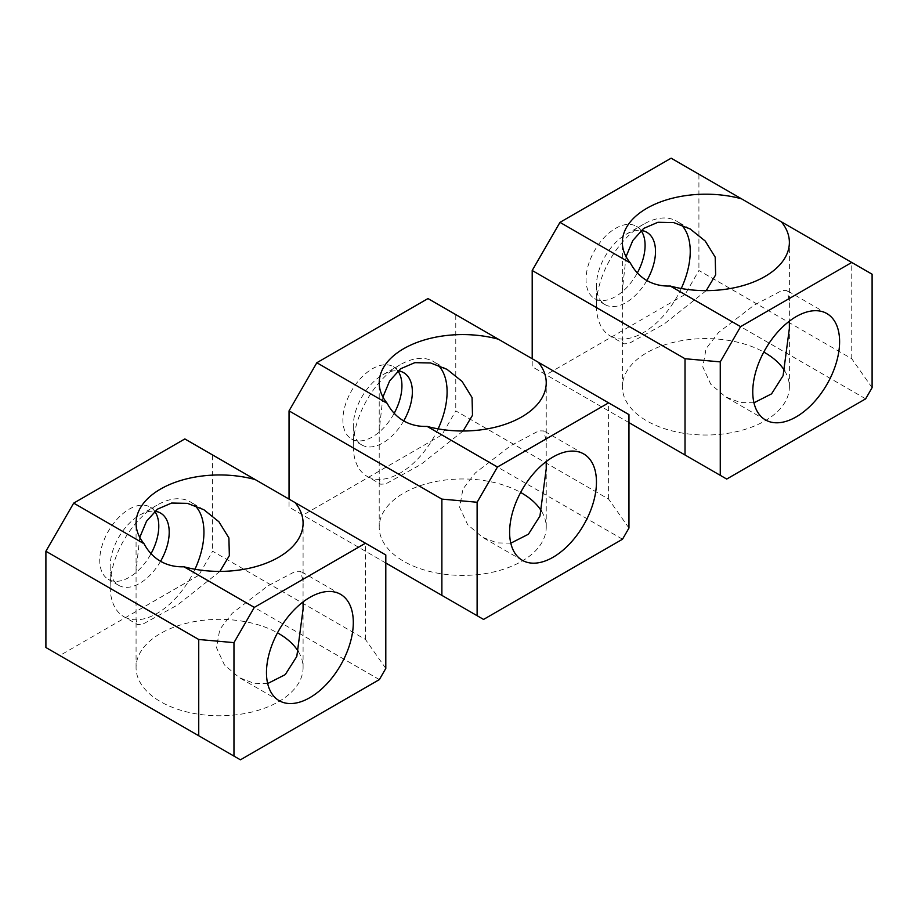 <?xml version="1.0" encoding="UTF-8"?>
<svg xmlns="http://www.w3.org/2000/svg" width="918" height="918" viewBox="0 0 918 918"><rect width="100%" height="100%" fill="white"/><g stroke="black" fill="none" stroke-linecap="round" stroke-linejoin="round"><path stroke-width="0.69" stroke-dasharray="4.59 3.44" d="M385.801 562.998L289.044 507.126L289.044 499.105M483.568 619.432L289.044 507.126M622.507 539.222L441.879 434.937L302.94 515.147M628.956 528.045L608.611 499.105L455.776 410.874L441.879 434.937M608.611 499.105L608.611 402.853L455.776 314.61L455.776 410.874M608.611 402.853L628.956 414.592M427.983 298.568L455.776 314.61M541.574 511.303A83.504 48.218 180 0 1 546.233 527.184A83.504 48.218 180 0 1 494.676 571.73A83.504 48.218 180 0 1 403.668 561.277A83.504 48.218 180 0 1 379.214 527.184A83.504 48.218 180 0 1 430.037 482.822A83.504 48.218 180 0 1 520.644 492.45M510.81 543.169L497.166 542.905L482.466 537.294L467.606 524.58L459.631 507.287L462.924 489.042L475.34 472.931L510.821 445.632L538.797 430.875L543.869 430.932L546.233 441.237L546.199 461.559M463.085 431.001L420.869 464.497L385.64 483.958L380.706 484.211L367.039 476.327A66.314 38.292 -60 0 1 353.304 445.964A66.314 38.292 -60 0 1 400.202 364.744A66.314 38.292 -60 0 1 422.682 358.399A66.314 38.292 -60 0 1 433.353 361.462A66.314 38.292 -60 0 1 438.115 365.135M382.921 397.001L379.214 430.347L379.214 479.632L380.706 484.211M397.896 370.918A41.758 24.109 120 0 0 393.294 366.684A41.758 24.109 120 0 0 386.57 364.756A41.758 24.109 120 0 0 348.783 396.06A41.758 24.109 120 0 0 351.537 439.011A41.758 24.109 120 0 0 358.261 440.938A41.758 24.109 120 0 0 394.189 413.284M403.713 420.914A41.758 24.109 -60 0 1 368.68 446.951A41.758 24.109 -60 0 1 361.956 445.023A41.758 24.109 -60 0 1 353.304 425.906A41.758 24.109 -60 0 1 382.829 374.774A41.758 24.109 -60 0 1 396.989 370.769A41.758 24.109 -60 0 1 397.953 370.849M438.115 428.867A66.314 38.292 -60 0 1 377.723 479.391A66.314 38.292 -60 0 1 367.039 476.327M628.956 422.613L532.199 366.752L532.199 358.731M726.712 479.058L532.199 366.752M865.651 398.837L685.023 294.552L546.084 374.774M872.1 387.671L851.755 358.731L698.919 270.489L685.023 294.552M851.755 358.731L851.755 262.468L698.919 174.225L698.919 270.489M851.755 262.468L872.1 274.218M671.138 158.183L698.919 174.225M784.718 370.929A83.504 48.218 180 0 1 789.377 386.811A83.504 48.218 180 0 1 737.831 431.345A83.504 48.218 180 0 1 646.823 420.903A83.504 48.218 180 0 1 622.358 386.811A83.504 48.218 180 0 1 673.181 342.437A83.504 48.218 180 0 1 763.787 352.076M753.953 402.795L740.31 402.532L725.61 396.909L710.75 384.206L702.786 366.902L706.08 348.668L718.484 332.546L753.976 305.258L781.941 290.501L787.013 290.558L789.377 300.863L789.342 321.185M706.229 290.627L664.012 324.111L628.784 343.584L623.85 343.837L610.183 335.942A66.314 38.292 -60 0 1 596.459 305.591A66.314 38.292 -60 0 1 643.346 224.371A66.314 38.292 -60 0 1 665.825 218.014A66.314 38.292 -60 0 1 676.509 221.077A66.314 38.292 -60 0 1 681.259 224.761M626.065 256.627L622.358 289.962L622.358 339.258L623.85 343.837M641.039 230.533A41.758 24.109 120 0 0 636.438 226.31A41.758 24.109 120 0 0 629.714 224.382A41.758 24.109 120 0 0 591.926 255.686A41.758 24.109 120 0 0 594.68 298.625A41.758 24.109 120 0 0 601.405 300.565A41.758 24.109 120 0 0 637.344 272.91M646.857 280.541A41.758 24.109 -60 0 1 611.824 306.578A41.758 24.109 -60 0 1 605.1 304.65A41.758 24.109 -60 0 1 596.459 285.532A41.758 24.109 -60 0 1 625.973 234.388A41.758 24.109 -60 0 1 640.133 230.395A41.758 24.109 -60 0 1 641.108 230.475M681.259 288.481A66.314 38.292 -60 0 1 620.866 339.006A66.314 38.292 -60 0 1 610.183 335.942M240.413 759.817L45.9 647.511M379.363 679.595L198.736 575.311L59.796 655.532M385.801 668.43L365.467 639.49L212.632 551.248L198.736 575.311M365.467 639.49L365.467 543.226L212.632 454.984L212.632 551.248M365.467 543.226L385.801 554.977M184.839 438.942L212.632 454.984M298.43 651.688A83.504 48.218 180 0 1 303.089 667.57A83.504 48.218 180 0 1 251.532 712.104A83.504 48.218 180 0 1 160.524 701.662A83.504 48.218 180 0 1 136.071 667.57A83.504 48.218 180 0 1 186.882 623.196A83.504 48.218 180 0 1 277.488 632.835M267.654 683.554L254.022 683.29L239.311 677.668L224.462 664.965L216.487 647.66L219.781 629.427L232.185 613.304L267.677 586.017L295.653 571.26L300.725 571.317L303.089 581.622L303.055 601.944M219.941 571.386L177.725 604.87L142.497 624.343L137.562 624.596L123.896 616.701A66.314 38.292 -60 0 1 110.16 586.35A66.314 38.292 -60 0 1 157.047 505.129A66.314 38.292 -60 0 1 179.538 498.772A66.314 38.292 -60 0 1 190.21 501.836A66.314 38.292 -60 0 1 194.96 505.52M139.777 537.386L136.071 570.721L136.071 620.017L137.562 624.596M154.74 511.292A41.758 24.109 120 0 0 150.139 507.069A41.758 24.109 120 0 0 143.415 505.141A41.758 24.109 120 0 0 105.627 536.445A41.758 24.109 120 0 0 108.393 579.384A41.758 24.109 120 0 0 115.106 581.323A41.758 24.109 120 0 0 151.045 553.669M160.558 561.3A41.758 24.109 -60 0 1 125.525 587.336A41.758 24.109 -60 0 1 118.812 585.409A41.758 24.109 -60 0 1 110.16 566.291A41.758 24.109 -60 0 1 139.685 515.147A41.758 24.109 -60 0 1 153.845 511.154A41.758 24.109 -60 0 1 154.809 511.234M194.972 569.24A66.314 38.292 -60 0 1 134.567 619.765A66.314 38.292 -60 0 1 123.896 616.701M546.233 527.184L546.233 468.742M546.233 441.237L546.233 382.795M379.214 527.184L379.214 479.632M379.214 430.347L379.214 382.795M353.304 425.906L353.304 445.964M382.829 374.774L400.202 364.744M361.956 445.023L351.537 439.011M403.713 372.708L393.294 366.684M447.02 369.346L433.353 361.462M583.733 453.951L543.869 430.932M522.331 560.313L482.466 537.294M789.377 386.811L789.377 328.357M789.377 300.863L789.377 242.409M622.358 386.811L622.358 339.258M622.358 289.962L622.358 242.409M596.459 285.532L596.459 305.591M625.973 234.388L643.346 224.371M605.1 304.65L594.68 298.625M646.857 232.323L636.438 226.31M690.164 228.972L676.509 221.077M826.889 313.577L787.013 290.558M765.474 419.928L725.61 396.909M303.089 667.57L303.089 609.116M303.089 581.622L303.089 523.168M136.071 667.57L136.071 620.017M136.071 570.721L136.071 523.168M110.16 566.291L110.16 586.35M139.685 515.147L157.047 505.129M118.812 585.409L108.393 579.384M160.558 513.082L150.139 507.069M203.876 509.731L190.21 501.836M340.589 594.336L300.714 571.317M279.187 700.686L239.311 677.668"/><path stroke-width="1.38" d="M385.801 562.998L441.879 595.369L441.879 499.105L289.044 410.874L316.836 362.736L427.983 298.568L498.348 339.19A83.504 48.218 0 0 0 379.214 382.795A83.504 48.218 0 0 0 387.189 403.358L316.836 362.736M289.044 499.105L289.044 410.874M441.879 499.105L477.119 502.249L497.453 467.021L608.611 402.853L628.956 414.592L628.956 528.045L622.507 539.222L483.568 619.432L441.879 595.369M477.119 502.249L477.119 615.714M608.611 402.853L498.348 339.19M497.453 467.021L427.099 426.4A83.504 48.218 0 0 0 546.233 382.795A83.504 48.218 0 0 0 538.258 362.231M397.953 370.849A41.758 24.109 -60 0 1 403.713 372.708A41.758 24.109 -60 0 1 403.713 420.914C410.748 424.885 418.562 426.721 427.099 426.4M403.668 420.892C396.679 416.761 391.183 410.92 387.189 403.358M520.644 492.45A83.504 48.218 180 0 1 521.768 493.092A83.504 48.218 180 0 1 541.574 511.303M546.199 461.559L546.233 468.742L539.945 516.077L528.401 534.23L510.81 543.169M382.921 397.001L389.657 380.89L400.512 368.806L414.798 362.667L430.599 362.966L447.02 369.346L462.064 381.406L472.059 397.551L472.495 415.28L463.085 431.001M573.853 451.117A61.403 35.446 120 0 0 518.28 497.143A61.403 35.446 120 0 0 522.331 560.313A61.403 35.446 120 0 0 532.222 563.147A61.403 35.446 120 0 0 587.795 517.109A61.403 35.446 120 0 0 583.733 453.951A61.403 35.446 120 0 0 573.853 451.117M394.189 413.284A41.758 24.109 120 0 0 397.896 370.918M438.115 365.135A66.314 38.292 -60 0 1 438.115 428.867M628.956 422.613L685.023 454.995L685.023 358.731L532.199 270.489L559.98 222.363L671.138 158.183L741.492 198.804A83.504 48.218 0 0 0 622.358 242.409A83.504 48.218 0 0 0 630.345 262.984L559.98 222.363M532.199 358.731L532.199 270.489M685.023 358.731L720.263 361.876L740.608 326.636L851.755 262.468L872.1 274.218L872.1 387.671L865.651 398.837L726.712 479.058L685.023 454.995M720.263 361.876L720.263 475.329M851.755 262.468L741.492 198.804M740.608 326.636L670.243 286.026A83.504 48.218 0 0 0 789.377 242.409A83.504 48.218 0 0 0 781.402 221.846M630.345 262.984C634.338 270.535 639.823 276.375 646.823 280.518C653.903 284.5 661.706 286.336 670.243 286.026M763.787 352.076A83.504 48.218 180 0 1 764.923 352.719A83.504 48.218 180 0 1 784.718 370.929M789.342 321.185L789.377 328.357L783.088 375.703L771.556 393.856L753.953 402.795M626.065 256.627L632.8 240.505L643.656 228.433L657.942 222.282L673.743 222.592L690.164 228.972L705.208 241.021L715.202 257.166L715.65 274.895L706.229 290.627M816.997 310.732A61.403 35.446 120 0 0 761.424 356.769A61.403 35.446 120 0 0 765.474 419.928A61.403 35.446 120 0 0 775.366 422.762A61.403 35.446 120 0 0 830.939 376.736A61.403 35.446 120 0 0 826.889 313.577A61.403 35.446 120 0 0 816.997 310.732M637.344 272.91A41.758 24.109 120 0 0 641.039 230.533M641.108 230.475A41.758 24.109 -60 0 1 646.857 232.323A41.758 24.109 -60 0 1 646.857 280.541M681.259 224.761A66.314 38.292 -60 0 1 681.259 288.481M45.9 551.248L45.9 647.511L198.736 735.754L198.736 639.49L45.9 551.248L73.692 503.121L184.839 438.942L255.204 479.563A83.504 48.218 0 0 0 136.071 523.168A83.504 48.218 0 0 0 144.046 543.743L73.692 503.121M198.736 639.49L233.964 642.634L254.309 607.395L365.467 543.226L385.801 554.977L385.801 668.43L379.363 679.595L240.413 759.817L198.736 735.754M233.964 642.634L233.964 756.088M365.467 543.226L255.204 479.563M254.309 607.395L183.956 566.785A83.504 48.218 0 0 0 303.089 523.168A83.504 48.218 0 0 0 295.103 502.605M154.809 511.234A41.758 24.109 -60 0 1 160.558 513.082A41.758 24.109 -60 0 1 160.558 561.3C167.604 565.259 175.418 567.094 183.956 566.785M160.524 561.277C153.536 557.134 148.039 551.293 144.046 543.743M277.488 632.835A83.504 48.218 180 0 1 278.624 633.477A83.504 48.218 180 0 1 298.43 651.688M303.055 601.944L303.089 609.116L296.801 656.462L285.257 674.615L267.654 683.554M139.777 537.386L146.501 521.263L157.368 509.192L171.643 503.041L187.456 503.351L203.876 509.731L218.92 521.78L228.903 537.925L229.351 555.654L219.941 571.386M330.709 591.49A61.403 35.446 120 0 0 275.136 637.528A61.403 35.446 120 0 0 279.187 700.686A61.403 35.446 120 0 0 289.067 703.521A61.403 35.446 120 0 0 344.64 657.495A61.403 35.446 120 0 0 340.589 594.336A61.403 35.446 120 0 0 330.709 591.49M151.045 553.669A41.758 24.109 120 0 0 154.74 511.292M194.96 505.52A66.314 38.292 -60 0 1 194.972 569.24"/></g></svg>
